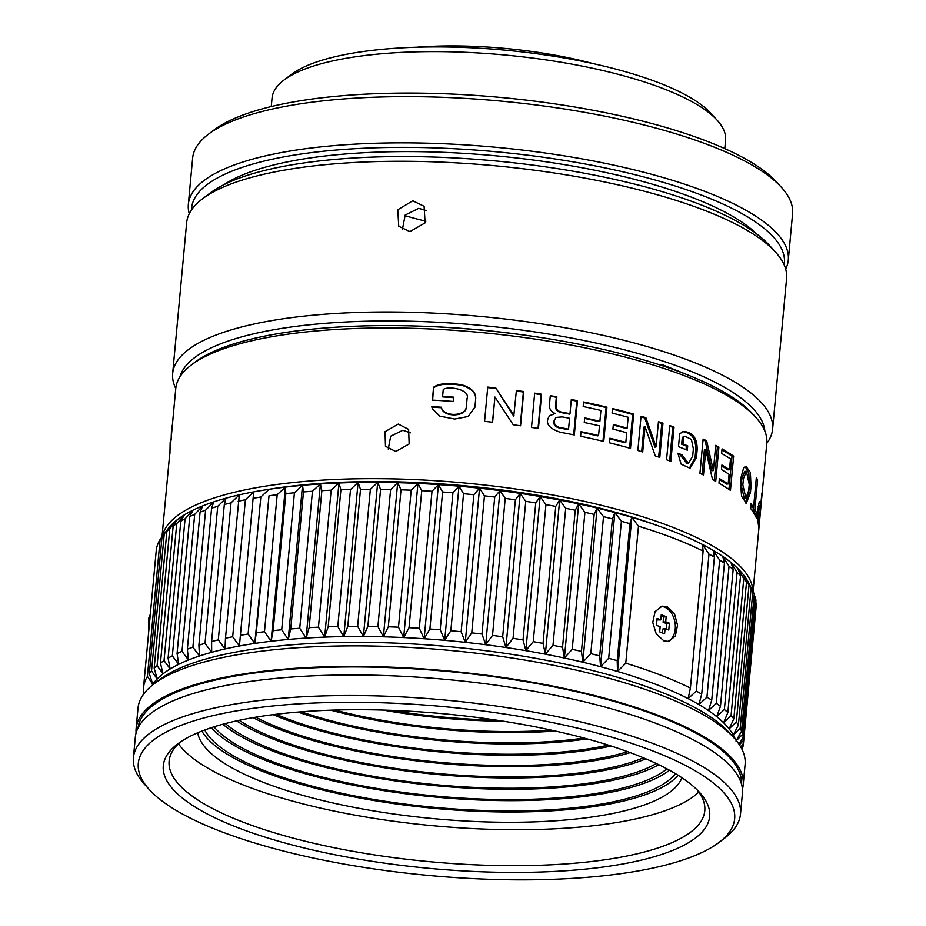 <?xml version="1.0" encoding="UTF-8"?>
<svg xmlns="http://www.w3.org/2000/svg" width="926" height="926" viewBox="0 0 926 926"><rect width="100%" height="100%" fill="white"/><g stroke="black" fill="none" stroke-linecap="round" stroke-linejoin="round"><path stroke-width="1.39" d="M162.235 536.374A296.783 83.977 5.3 0 1 358.512 478.765A296.783 83.977 5.3 0 1 675.158 528.248A296.783 83.977 5.3 0 1 752.896 591.17M753.046 591.471L766.786 443.357A296.783 83.977 -174.7 0 0 755.929 417.476A296.783 83.977 -174.7 0 0 689.141 377.542A296.783 83.977 -174.7 0 0 271.48 336.775A296.783 83.977 -174.7 0 0 191.207 365.087A296.783 83.977 -174.7 0 0 175.766 388.538L162.004 536.941M685.194 436.343L682.3 437.338L681.663 444.214L682.983 443.982L683.62 437.107L685.194 436.343L691.409 439.433L693.377 448.821L692.706 456.02L688.527 463.37L681.906 454.793A296.783 83.977 -174.7 0 0 677.901 453.231L681.108 464.134L690.009 468.267L696.445 457.606L697.104 450.464C697.602 438.924 693.273 432.592 684.14 431.458L683.666 431.528M760.304 502.98L759.158 502.378C757.595 509.775 757.318 517.055 758.325 524.243A296.783 83.977 -174.7 0 1 758.741 529.568L761.924 495.317A296.783 83.977 5.3 0 0 761.89 493.014L760.686 506.001A296.783 83.977 5.3 0 0 760.304 502.98L758.996 502.887M759.702 501.707L759.158 502.378M756.334 477.747L753.579 507.402A296.783 83.977 5.3 0 0 750.801 503.582L750.373 508.166A296.783 83.977 -174.7 0 1 756.426 518.039L756.843 513.444A296.783 83.977 5.3 0 0 754.864 509.485L757.607 479.83A296.783 83.977 5.3 0 0 756.334 477.747M751.009 486.451L750.373 472.445L745.962 466.229L743.682 467.746L741.182 476.878L740.615 483.036L741.564 496.313L746.321 503.188L750.442 492.609L751.009 486.451L749.284 486.428L748.706 492.597L745.43 502.968M730.464 490.41L733.635 456.159A296.783 83.977 5.3 0 0 722.06 448.879L721.632 453.439A296.783 83.977 -174.7 0 1 730.498 458.891L729.491 469.737A296.783 83.977 5.3 0 0 721.91 465.026L721.481 469.609A296.783 83.977 -174.7 0 1 729.075 474.32L728.172 483.985A296.783 83.977 5.3 0 0 719.398 478.592L718.97 483.175A296.783 83.977 -174.7 0 1 730.464 490.41M713.367 470.57L706.654 440.753A296.783 83.977 -174.7 0 0 703.123 439.074L699.94 473.336A296.783 83.977 -174.7 0 1 703.471 475.003L705.809 449.816L712.522 479.599A296.783 83.977 -174.7 0 1 715.729 481.346L718.912 447.096A296.783 83.977 -174.7 0 0 715.705 445.348L713.367 470.57L711.862 470.709L705.195 440.926L706.654 440.753M682.821 431.69C691.907 432.801 696.202 439.121 695.704 450.661L695.044 457.803L689.303 468.336M683.191 431.62L679.696 433.831L678.503 446.679A296.783 83.977 -174.7 0 1 682.578 448.265A296.783 83.977 -174.7 0 1 687.323 450.175L687.729 445.892A296.783 83.977 5.3 0 0 682.983 443.982M398.273 424.085L385.031 431.69L385.471 446.309L395.738 451.483L409.153 443.982L408.632 429.386L398.273 424.085M670.864 461.333L674.035 427.083A296.783 83.977 -174.7 0 0 669.741 425.532L666.57 459.782A296.783 83.977 -174.7 0 1 670.864 461.333M630.502 448.381L633.685 414.13A296.783 83.977 5.3 0 0 612.503 408.54L612.074 413.1A296.783 83.977 -174.7 0 1 628.164 417.279L627.157 428.125A296.783 83.977 5.3 0 0 613.348 424.513L612.919 429.108A296.783 83.977 -174.7 0 1 626.728 432.72L625.837 442.385A296.783 83.977 5.3 0 0 609.91 438.241L609.482 442.825A296.783 83.977 -174.7 0 1 630.502 448.381M603.764 441.436L606.935 407.185A296.783 83.977 5.3 0 0 583.623 401.965L583.195 406.537A296.783 83.977 -174.7 0 1 600.916 410.426L599.909 421.272A296.783 83.977 5.3 0 0 584.7 417.904L584.271 422.499A296.783 83.977 -174.7 0 1 599.481 425.867L598.578 435.533A296.783 83.977 5.3 0 0 581.042 431.666L580.614 436.262A296.783 83.977 -174.7 0 1 603.764 441.436M549.72 415.693L549.801 415.624C544.604 422.499 548.065 428.043 560.184 432.245A296.783 83.977 -174.7 0 1 574.317 434.965L577.488 400.715A296.783 83.977 -174.7 0 0 571.319 399.5L569.999 413.702A296.783 83.977 5.3 0 0 561.839 412.163C557.707 411.283 555.797 408.991 556.086 405.287L556.873 396.814A296.783 83.977 -174.7 0 0 550.299 395.68L549.512 404.199C548.84 408.216 550.681 411.294 555.033 413.447L549.766 415.658M538.434 428.495L541.606 394.245A296.783 83.977 5.3 0 0 534.684 393.156L531.501 427.418A296.783 83.977 -174.7 0 1 538.434 428.495M453.786 397.682A294.989 83.467 -174.7 0 0 442.744 396.918L442.605 396.397A296.783 83.977 5.3 0 1 453.833 397.173L453.439 401.456A296.783 83.977 -174.7 0 0 432.396 400.113L433.576 387.265C438.739 383.41 448.23 382.612 462.062 384.869C471.971 388.098 476.485 392.994 475.628 399.546L474.888 407.336M442.605 396.397L443.241 389.533C448.045 385.656 470.616 389.279 467.04 398.77L466.38 405.97C466.831 417.059 442.559 416.931 441.447 407.232A296.783 83.977 5.3 0 0 431.782 406.664L432.28 408.621L439.781 416.133L454.643 419.038L468.197 416.503L474.922 407.081L475.628 399.546M441.598 407.857L441.447 407.232M467.074 398.168L467.028 399.28L467.074 398.168M656.117 446.888L645.885 417.695A296.783 83.977 -174.7 0 0 641.047 416.249L637.875 450.499A296.783 83.977 -174.7 0 1 642.713 451.946L645.052 426.747L655.284 455.916A296.783 83.977 -174.7 0 1 659.798 457.432L662.981 423.182A296.783 83.977 -174.7 0 0 658.467 421.666L656.117 446.888L654.96 447.177L644.797 418.008L645.885 417.695M514.057 415.751L495.78 387.971A296.783 83.977 5.3 0 0 487.747 387.091L484.576 421.342A296.783 83.977 -174.7 0 1 492.609 422.233L494.947 397.034L513.224 424.779A296.783 83.977 -174.7 0 1 520.562 425.798L523.734 391.548A296.783 83.977 5.3 0 0 516.395 390.529L513.756 416.225L495.78 387.971M681.906 454.793L680.61 455.523L687.15 463.59L688.527 463.37M683.62 437.107L682.3 437.338M681.663 444.214A294.989 83.467 -174.7 0 1 686.374 446.112L686.05 449.654M686.374 446.112L687.729 445.892M680.587 455.025A294.989 83.467 -174.7 0 0 677.913 453.983M658.652 525.991A286.921 81.187 -174.7 0 0 266.85 489.646M388.237 449.052L390.703 436.192L402.81 430.289L410.426 432.836M755.929 417.476L752.803 414.026A293.195 82.958 -174.7 0 0 274.212 334.309A293.195 82.958 -174.7 0 0 194.911 362.274L191.207 365.087M169.933 454.122L170.164 442.362L170.766 442.408M171.125 440.07L171.623 425.983L172.294 426.029M669.683 426.215A294.989 83.467 -174.7 0 1 672.785 427.337L674.035 427.083M672.785 427.337L669.672 460.893M612.445 409.118A294.989 83.467 -174.7 0 1 632.666 414.466L633.685 414.13M632.666 414.466L629.553 448.115M609.852 438.82A294.989 83.467 -174.7 0 1 624.853 442.721L625.837 442.385M613.29 425.092A294.989 83.467 -174.7 0 1 626.184 428.472L627.157 428.125M583.577 402.509A294.989 83.467 -174.7 0 1 606.09 407.556L606.935 407.185M606.09 407.556L602.965 441.251M580.996 432.21A294.989 83.467 -174.7 0 1 597.768 435.915L598.578 435.533M584.653 418.448A294.989 83.467 -174.7 0 1 599.087 421.654L599.909 421.272M549.292 416.063L555.033 413.447M550.252 396.201A294.989 83.467 -174.7 0 1 556.329 397.254L556.873 396.814M556.329 397.254L555.542 405.727C555.253 409.419 557.151 411.711 561.249 412.591A294.989 83.467 -174.7 0 1 569.363 414.13L569.999 413.702M571.273 400.032A294.989 83.467 -174.7 0 1 576.817 401.132L577.488 400.715M576.817 401.132L573.692 434.838M568.564 429.155L567.927 429.583A294.989 83.467 -174.7 0 0 560.207 428.125C555.612 427.314 553.459 425.046 553.771 421.342L556.04 417.441L562.256 416.908A296.783 83.977 -174.7 0 1 569.571 418.286L568.564 429.155A296.783 83.977 5.3 0 0 560.797 427.685C556.156 426.863 553.991 424.594 554.315 420.902M556.04 417.441L553.771 421.342M534.638 393.677A294.989 83.467 -174.7 0 1 541.154 394.696L541.606 394.245M541.154 394.696L538.029 428.437M432.627 400.125L433.576 387.265M433.773 387.786C438.878 383.931 448.311 383.132 462.097 385.39C471.936 388.607 476.427 393.492 475.57 400.055M431.782 406.664L432.407 408.945M466.38 405.97L466.368 406.468C466.924 417.51 442.593 417.476 441.575 407.753A294.989 83.467 -174.7 0 0 431.979 407.197M466.368 406.468L467.028 399.28M644.797 418.008A294.989 83.467 -174.7 0 0 640.989 416.862M658.398 422.314A294.989 83.467 -174.7 0 1 661.789 423.46L662.981 423.182M661.789 423.46L658.675 457.05M645.052 426.747L643.964 427.06L641.683 451.633M495.607 388.469A294.989 83.467 -174.7 0 0 487.701 387.6M516.349 391.038A294.989 83.467 -174.7 0 1 523.387 392.022L523.734 391.548M523.387 392.022L520.262 425.752M494.947 397.034L492.47 422.21M758.707 504.033A294.989 83.467 -174.7 0 1 758.892 505.862L760.686 506.001M759.146 505.885L759.054 506.881M759.876 507.564A296.783 83.977 -174.7 0 1 760.258 510.596L759.135 522.681A296.783 83.977 5.3 0 0 758.753 519.66L758.741 511.094C759.135 507.251 759.505 506.071 759.876 507.564L757.804 506.8M758.081 522.6L759.135 522.681M750.616 505.596A294.989 83.467 -174.7 0 1 751.831 507.355L753.579 507.402M756.137 479.772L757.607 479.83M753.289 507.402L753.104 509.427L754.864 509.485M753.104 509.427A294.989 83.467 -174.7 0 1 755.072 513.363L756.843 513.444M755.072 513.363L754.933 514.96M745.129 466.415L748.868 473.383L749.284 486.428M746.402 471.311L744.712 471.322L741.738 478.811L741.159 485.027L744.238 498.084L745.951 498.084L742.837 484.993L743.416 478.788L746.402 471.311L749.25 484.46L748.671 490.676L745.951 498.084M721.967 449.839A294.989 83.467 -174.7 0 1 732.026 456.229L733.635 456.159M732.026 456.229L728.947 489.379M719.305 479.564A294.989 83.467 -174.7 0 1 726.574 484.078L728.172 483.985M721.817 466.01A294.989 83.467 -174.7 0 1 727.894 469.829L729.491 469.737M705.195 440.926A294.989 83.467 -174.7 0 0 703.042 439.896M715.624 446.263A294.989 83.467 -174.7 0 1 717.384 447.223L718.912 447.096M717.384 447.223L714.293 480.548M705.809 449.816L704.362 449.99L702.093 474.344M788.304 260.009L792.587 213.779A301.263 85.238 -174.7 0 0 781.556 187.492L776.879 182.329A295.88 83.722 -174.7 0 0 710.3 142.523A295.88 83.722 -174.7 0 0 293.889 101.872A295.88 83.722 -174.7 0 0 213.871 130.103L208.315 134.316A301.263 85.238 -174.7 0 0 192.643 158.114L188.348 204.357A301.263 85.238 5.3 0 1 285.497 151.818A301.263 85.238 5.3 0 1 709.478 193.198A301.263 85.238 5.3 0 1 788.304 260.009A301.263 85.238 5.3 0 1 785.676 269.049M781.556 187.492A301.263 85.238 -174.7 0 0 713.772 146.968A301.263 85.238 -174.7 0 0 289.792 105.576A301.263 85.238 -174.7 0 0 208.315 134.316M189.263 213.732A301.263 85.238 5.3 0 1 188.348 204.357M191.508 209.924A297.674 84.231 5.3 0 1 287.604 156.205A297.674 84.231 5.3 0 1 706.526 197.088A297.674 84.231 5.3 0 1 784.172 264.905M756.878 234.081A283.333 80.168 -174.7 0 0 297.258 160.024A283.333 80.168 -174.7 0 0 224.011 184.656M724.792 148.623L725.579 140.196A227.738 64.438 -174.7 0 0 717.245 120.322L710.994 113.435A220.562 62.412 -174.7 0 0 661.361 83.768A220.562 62.412 -174.7 0 0 350.954 53.465A220.562 62.412 -174.7 0 0 291.296 74.508L283.888 80.122A227.738 64.438 -174.7 0 0 272.047 98.121L271.26 106.548M717.245 120.322A227.738 64.438 -174.7 0 0 665.991 89.683A227.738 64.438 -174.7 0 0 345.491 58.396A227.738 64.438 -174.7 0 0 283.888 80.122M234.868 711.168A299.468 84.741 5.3 0 1 656.314 752.306A299.468 84.741 5.3 0 1 719.085 842.382A299.468 84.741 5.3 0 1 638.095 870.949A299.468 84.741 5.3 0 1 216.638 829.812A299.468 84.741 5.3 0 1 149.26 789.519A299.468 84.741 5.3 0 1 234.868 711.168M621.196 864.259A274.362 77.634 -174.7 0 0 699.628 792.471A274.362 77.634 -174.7 0 0 637.887 755.558A274.362 77.634 -174.7 0 0 251.768 717.87A274.362 77.634 -174.7 0 0 177.56 744.041A274.362 77.634 -174.7 0 0 235.077 826.559A274.362 77.634 -174.7 0 0 621.196 864.259M149.26 789.519L144.572 784.357A304.851 86.257 5.3 0 1 133.413 757.769A304.851 86.257 5.3 0 1 231.72 704.593A304.851 86.257 5.3 0 1 660.747 746.472A304.851 86.257 5.3 0 1 740.499 814.081A304.851 86.257 5.3 0 1 724.641 838.169L719.085 842.382M740.499 814.081L742.409 793.536A304.851 86.257 -174.7 0 0 564.733 697.301A304.851 86.257 -174.7 0 0 233.63 684.048A304.851 86.257 -174.7 0 0 135.323 737.212L133.413 757.769M741.471 784.033A303.057 85.748 -174.7 0 0 662.125 717.592A303.057 85.748 -174.7 0 0 335.166 667.125A303.057 85.748 -174.7 0 0 137.986 728.044M136.099 732.964A304.851 86.257 5.3 0 1 136.11 728.646A304.851 86.257 5.3 0 1 234.417 675.482A304.851 86.257 5.3 0 1 565.531 688.736A304.851 86.257 5.3 0 1 743.196 784.97A304.851 86.257 5.3 0 1 742.432 789.218M743.196 784.97L745.106 764.413A304.851 86.257 -174.7 0 0 733.948 737.825A304.851 86.257 -174.7 0 0 665.354 696.815A304.851 86.257 -174.7 0 0 236.327 654.937A304.851 86.257 -174.7 0 0 153.878 684.013A304.851 86.257 -174.7 0 0 138.02 708.101L136.11 728.646M733.948 737.825L729.271 732.663A299.468 84.741 -174.7 0 0 661.882 692.37A299.468 84.741 -174.7 0 0 240.424 651.233A299.468 84.741 -174.7 0 0 159.434 679.8L153.878 684.013M390.899 710.323A211.603 59.877 -174.7 0 0 496.139 720.092M503.709 721.25A215.191 60.885 5.3 0 1 383.237 710.08M334.853 710.045A215.191 60.885 -174.7 0 0 551.271 730.116M555.241 730.996A218.767 61.903 5.3 0 1 330.79 710.173M301.216 711.805A218.767 61.903 -174.7 0 0 584.017 738.034M587.153 738.89A222.356 62.922 5.3 0 1 297.975 712.059M275.994 714.293A222.356 62.922 -174.7 0 0 282.777 717.083A222.356 62.922 -174.7 0 0 608.347 745.117M611.114 746.009A225.944 63.929 5.3 0 1 280.15 717.546A225.944 63.929 5.3 0 1 273.112 714.652M255.808 717.175A225.944 63.929 -174.7 0 0 279.189 727.824A225.944 63.929 -174.7 0 0 627.666 751.669M630.224 752.618A229.532 64.947 5.3 0 1 276.561 728.287A229.532 64.947 5.3 0 1 253.111 717.638M239.197 720.301A229.532 64.947 -174.7 0 0 275.612 738.554A229.532 64.947 -174.7 0 0 643.408 757.804M645.873 758.834A233.12 65.966 5.3 0 1 272.973 739.017A233.12 65.966 5.3 0 1 236.581 720.868M225.4 723.553A233.12 65.966 -174.7 0 0 272.024 749.296A233.12 65.966 -174.7 0 0 656.372 763.533M658.814 764.702A236.709 66.973 5.3 0 1 269.385 749.759A236.709 66.973 5.3 0 1 222.796 724.248M213.975 726.829A236.709 66.973 -174.7 0 0 268.436 760.038A236.709 66.973 -174.7 0 0 666.998 768.858M669.475 770.2A240.297 67.992 5.3 0 1 265.797 760.501A240.297 67.992 5.3 0 1 211.302 727.697M204.739 729.989A240.297 67.992 -174.7 0 0 264.848 770.779A240.297 67.992 -174.7 0 0 504.577 810.91A240.297 67.992 -174.7 0 0 675.505 773.661M678.11 775.259A243.874 69.01 5.3 0 1 503.512 811.963A243.874 69.01 5.3 0 1 262.22 771.242A243.874 69.01 5.3 0 1 201.88 731.077M197.689 732.79A243.874 69.01 -174.7 0 0 261.259 781.521A243.874 69.01 -174.7 0 0 516.569 822.242A243.874 69.01 -174.7 0 0 681.918 777.713M698.806 792.077A268.98 76.106 5.3 0 1 621.381 821.721A268.98 76.106 5.3 0 1 359.161 815.864A268.98 76.106 5.3 0 1 178.44 743.809M180.489 741.946A268.98 76.106 -174.7 0 0 169.122 761.079A268.98 76.106 -174.7 0 0 239.498 820.725A268.98 76.106 -174.7 0 0 618.047 857.684A268.98 76.106 -174.7 0 0 704.79 810.771A268.98 76.106 -174.7 0 0 697.139 789.878M425.937 221.187A145.255 41.103 5.3 0 1 404.789 215.584M593.068 63.605A171.252 48.453 -174.7 0 0 432.025 46.3A171.252 48.453 -174.7 0 0 416.387 47.214M152.084 685.425A295.88 83.722 5.3 0 1 152.802 684.326A295.88 83.722 5.3 0 1 157.212 678.978A295.88 83.722 5.3 0 1 163.022 673.839A295.88 83.722 5.3 0 1 170.187 668.954A295.88 83.722 5.3 0 1 178.683 664.336A295.88 83.722 5.3 0 1 188.464 660.007A295.88 83.722 5.3 0 1 199.484 655.99A295.88 83.722 5.3 0 1 211.684 652.309A295.88 83.722 5.3 0 1 225.018 648.976A295.88 83.722 5.3 0 1 239.406 646.012A295.88 83.722 5.3 0 1 254.789 643.431A295.88 83.722 5.3 0 1 271.087 641.243A295.88 83.722 5.3 0 1 288.217 639.461A295.88 83.722 5.3 0 1 306.101 638.083A295.88 83.722 5.3 0 1 324.656 637.123A295.88 83.722 5.3 0 1 343.777 636.602A295.88 83.722 5.3 0 1 363.386 636.498A295.88 83.722 5.3 0 1 383.387 636.822A295.88 83.722 5.3 0 1 403.667 637.574A295.88 83.722 5.3 0 1 424.143 638.743A295.88 83.722 5.3 0 1 444.7 640.329A295.88 83.722 5.3 0 1 465.257 642.331A295.88 83.722 5.3 0 1 485.699 644.727A295.88 83.722 5.3 0 1 505.932 647.517A295.88 83.722 5.3 0 1 525.852 650.665A295.88 83.722 5.3 0 1 545.379 654.184A295.88 83.722 5.3 0 1 564.397 658.039A295.88 83.722 5.3 0 1 582.824 662.217A295.88 83.722 5.3 0 1 600.569 666.708A295.88 83.722 5.3 0 1 617.538 671.466A295.88 83.722 5.3 0 1 656.083 684.441A295.88 83.722 5.3 0 1 688.134 698.621A295.88 83.722 5.3 0 1 698.922 704.536A295.88 83.722 5.3 0 1 708.448 710.555A295.88 83.722 5.3 0 1 716.689 716.631A295.88 83.722 5.3 0 1 723.588 722.743A295.88 83.722 5.3 0 1 729.132 728.866A295.88 83.722 5.3 0 1 733.265 734.966A295.88 83.722 5.3 0 1 735.452 739.55M739.006 744.203L743.242 737.293A301.263 85.238 5.3 0 0 742.594 734.306L735.985 741.008L741.552 731.204A301.263 85.238 5.3 0 0 740.187 728.16L733.265 734.966L738.416 725.023A301.263 85.238 5.3 0 0 736.332 721.967L729.132 728.866L733.832 718.808A301.263 85.238 5.3 0 0 731.054 715.729L723.588 722.743L727.848 712.569A301.263 85.238 5.3 0 0 724.375 709.501L716.689 716.631L720.463 706.353A301.263 85.238 5.3 0 0 716.33 703.297L708.448 710.555L711.735 700.183A301.263 85.238 5.3 0 0 706.955 697.162L698.922 704.536L701.711 694.083A301.263 85.238 5.3 0 0 696.294 691.109L688.134 698.621L690.414 688.087A301.263 85.238 5.3 0 0 660.759 675.158A301.263 85.238 5.3 0 0 625.768 663.213L617.538 671.466L617.214 660.689L629.923 523.676A301.263 85.238 -174.7 0 0 621.404 521.292L614.864 512.576L600.569 666.708L599.724 655.909L612.433 518.907A301.263 85.238 -174.7 0 0 603.52 516.65L597.12 508.085L582.824 662.217L581.47 651.418L594.179 514.416A301.263 85.238 -174.7 0 0 584.931 512.321L578.692 503.906L564.397 658.039L562.545 647.251L575.254 510.238A301.263 85.238 -174.7 0 0 565.705 508.305L559.674 500.052L545.379 654.184L543.041 643.408L555.75 506.406A301.263 85.238 -174.7 0 0 545.958 504.635L540.159 496.533L525.852 650.665L523.051 639.924L535.76 502.911A301.263 85.238 -174.7 0 0 525.76 501.325L520.227 493.384L505.932 647.517L502.679 636.799L515.388 499.797A301.263 85.238 -174.7 0 0 505.226 498.396L499.994 490.595L485.699 644.727L482.006 634.067L494.727 497.054A301.263 85.238 -174.7 0 0 484.46 495.85L479.552 488.199L465.257 642.331L461.16 631.729L473.869 494.715A301.263 85.238 -174.7 0 0 463.556 493.72L458.995 486.196L444.7 640.329L440.22 629.796L452.93 492.794A301.263 85.238 -174.7 0 0 442.605 491.995L438.438 484.611L424.143 638.743L419.293 628.279L432.002 491.278A301.263 85.238 -174.7 0 0 421.735 490.687L417.962 483.441L403.667 637.574L398.493 627.203L411.202 490.19A301.263 85.238 -174.7 0 0 401.016 489.819L397.682 482.689L383.387 636.822L377.901 626.543L390.61 489.541A301.263 85.238 -174.7 0 0 380.574 489.379L377.692 482.365L363.386 636.498L357.644 626.323L370.354 489.322A301.263 85.238 -174.7 0 0 360.503 489.368L358.084 482.469L343.777 636.602L337.793 626.543L350.503 489.53A301.263 85.238 -174.7 0 0 340.895 489.796L338.951 483.002L324.656 637.123L318.451 627.191L331.161 490.178A301.263 85.238 -174.7 0 0 321.854 490.664L320.408 483.951L306.101 638.083L299.735 628.268L312.444 491.266A301.263 85.238 -174.7 0 0 303.462 491.949L302.524 485.328L288.217 639.461L281.712 629.773L294.422 492.771A301.263 85.238 -174.7 0 0 285.821 493.662L285.382 487.111L271.087 641.243L264.477 631.694L277.187 494.692A301.263 85.238 -174.7 0 0 269.003 495.792L254.789 643.431L248.11 634.032L260.819 497.019A301.263 85.238 -174.7 0 0 253.099 498.315L253.712 491.88L245.402 499.751L232.692 636.764L239.406 646.012L240.39 635.329A301.263 85.238 5.3 0 1 248.11 634.032M625.768 663.213L638.477 526.211L631.845 517.333L617.538 671.466M696.294 691.109L709.003 554.107L702.44 544.488A295.88 83.722 -174.7 0 0 670.378 530.309A295.88 83.722 -174.7 0 0 631.845 517.333L629.923 523.676M600.569 666.708L608.695 658.293A301.263 85.238 5.3 0 1 617.214 660.689M608.695 658.293L621.404 521.292M631.845 517.333A295.88 83.722 -174.7 0 0 614.864 512.576L612.433 518.907M582.824 662.217L590.811 653.663A301.263 85.238 5.3 0 1 599.724 655.909M590.811 653.663L603.52 516.65M614.864 512.576A295.88 83.722 -174.7 0 0 597.12 508.085L594.179 514.416M564.397 658.039L572.222 649.323A301.263 85.238 5.3 0 1 581.47 651.418M572.222 649.323L584.931 512.321M597.12 508.085A295.88 83.722 -174.7 0 0 578.692 503.906L575.254 510.238M545.379 654.184L552.996 645.318A301.263 85.238 5.3 0 1 562.545 647.251M552.996 645.318L565.705 508.305M578.692 503.906A295.88 83.722 -174.7 0 0 559.674 500.052L555.75 506.406M525.852 650.665L533.249 641.649A301.263 85.238 5.3 0 1 543.041 643.408M533.249 641.649L545.958 504.635M559.674 500.052A295.88 83.722 -174.7 0 0 540.159 496.533L535.76 502.911M505.932 647.517L513.05 638.338A301.263 85.238 5.3 0 1 523.051 639.924M513.05 638.338L525.76 501.325M540.159 496.533A295.88 83.722 -174.7 0 0 520.227 493.384L515.388 499.797M485.699 644.727L492.516 635.398A301.263 85.238 5.3 0 1 502.679 636.799M492.516 635.398L505.226 498.396M520.227 493.384A295.88 83.722 -174.7 0 0 499.994 490.595L494.727 497.054M465.257 642.331L471.751 632.863A301.263 85.238 5.3 0 1 482.006 634.067M471.751 632.863L484.46 495.85M499.994 490.595A295.88 83.722 -174.7 0 0 479.552 488.199L473.869 494.715M444.7 640.329L450.846 630.722A301.263 85.238 5.3 0 1 461.16 631.729M450.846 630.722L463.556 493.72M479.552 488.199A295.88 83.722 -174.7 0 0 458.995 486.196L452.93 492.794M424.143 638.743L429.895 628.997A301.263 85.238 5.3 0 1 440.22 629.796M429.895 628.997L442.605 491.995M458.995 486.196A295.88 83.722 -174.7 0 0 438.438 484.611L432.002 491.278M403.667 637.574L409.026 627.701A301.263 85.238 5.3 0 1 419.293 628.279M409.026 627.701L421.735 490.687M438.438 484.611A295.88 83.722 -174.7 0 0 417.962 483.441L411.202 490.19M383.387 636.822L388.307 626.821A301.263 85.238 5.3 0 1 398.493 627.203M388.307 626.821L401.016 489.819M417.962 483.441A295.88 83.722 -174.7 0 0 397.682 482.689L390.61 489.541M363.386 636.498L367.865 626.381A301.263 85.238 5.3 0 1 377.901 626.543M367.865 626.381L380.574 489.379M397.682 482.689A295.88 83.722 -174.7 0 0 377.692 482.365L370.354 489.322M343.777 636.602L347.794 626.381A301.263 85.238 5.3 0 1 357.644 626.323M347.794 626.381L360.503 489.368M377.692 482.365A295.88 83.722 -174.7 0 0 358.084 482.469L350.503 489.53M324.656 637.123L328.186 626.809A301.263 85.238 5.3 0 1 337.793 626.543M328.186 626.809L340.895 489.796M358.084 482.469A295.88 83.722 -174.7 0 0 338.951 483.002L331.161 490.178M306.101 638.083L309.145 627.666A301.263 85.238 5.3 0 1 318.451 627.191M309.145 627.666L321.854 490.664M338.951 483.002A295.88 83.722 -174.7 0 0 320.408 483.951L312.444 491.266M288.217 639.461L290.752 628.962A301.263 85.238 5.3 0 1 299.735 628.268M290.752 628.962L303.462 491.949M320.408 483.951A295.88 83.722 -174.7 0 0 302.524 485.328L294.422 492.771M271.087 641.243L273.112 630.664A301.263 85.238 5.3 0 1 281.712 629.773M273.112 630.664L285.821 493.662M302.524 485.328A295.88 83.722 -174.7 0 0 285.382 487.111L277.187 494.692M254.789 643.431L256.294 632.794A301.263 85.238 5.3 0 1 264.477 631.694M256.294 632.794L269.003 495.792M285.382 487.111A295.88 83.722 -174.7 0 0 269.096 489.298L260.819 497.019M240.39 635.329L253.099 498.315M225.469 638.245L239.313 494.843L231.025 502.864L218.304 639.878L225.018 648.976L225.469 638.245A301.263 85.238 5.3 0 1 232.692 636.764M211.614 641.544L224.323 504.543L225.99 498.176L217.726 506.348L205.016 643.362L211.684 652.309L211.614 641.544A301.263 85.238 5.3 0 1 218.304 639.878M198.893 645.202L211.603 508.2L213.779 501.857L205.607 510.191L192.897 647.193L199.484 655.99L198.893 645.202A301.263 85.238 5.3 0 1 205.016 643.362M187.365 649.207L200.074 512.205L202.759 505.874L194.703 514.358L181.994 651.36L188.464 660.007L187.365 649.207A301.263 85.238 5.3 0 1 192.897 647.193M177.074 653.536L189.784 516.534L192.978 510.203L185.073 518.838L172.352 655.851L178.683 664.336L177.074 653.536A301.263 85.238 5.3 0 1 181.994 651.36M168.092 658.166L180.801 521.164L184.482 514.821L176.75 523.618L164.041 660.62L170.187 668.954L168.092 658.166A301.263 85.238 5.3 0 1 172.352 655.851M160.453 663.074L173.162 526.072L177.317 519.706L169.805 528.653L157.096 665.667L163.022 673.839L160.453 663.074A301.263 85.238 5.3 0 1 164.041 660.62M154.179 668.236L166.888 531.235L171.507 524.845L164.249 533.943L151.54 670.956L157.212 678.978L154.179 668.236A301.263 85.238 5.3 0 1 157.096 665.667M162.004 536.93L160.117 539.453L147.408 676.455L152.802 684.326L149.329 673.642A301.263 85.238 5.3 0 1 151.54 670.956M149.329 673.642L162.038 536.629A301.263 85.238 -174.7 0 1 162.339 536.235A301.263 85.238 -174.7 0 1 164.249 533.943M143.715 694.014A301.263 85.238 5.3 0 1 143.507 687.821A301.263 85.238 5.3 0 1 147.408 676.455M160.117 539.453A301.263 85.238 -174.7 0 0 156.216 550.82L143.507 687.821M742.05 749.412L742.235 749.146A301.263 85.238 5.3 0 0 743.022 746.275L741.379 748.115M743.022 746.275L743.277 743.59M740.881 747.213L743.462 743.289L756.172 606.287A301.263 85.238 -174.7 0 0 756.241 603.347L755.766 602.259M739.388 744.77L743.532 740.349A301.263 85.238 5.3 0 1 743.462 743.289M743.532 740.349L756.241 603.347M742.594 734.306L755.303 597.293A301.263 85.238 -174.7 0 1 755.952 600.291L743.242 737.293M755.303 597.293L754.192 594.978M740.187 728.16L752.896 591.158A301.263 85.238 -174.7 0 1 754.262 594.191L741.552 731.204M752.306 590.012L748.312 582.222A295.88 83.722 -174.7 0 0 747.56 580.833L752.375 590.151M736.332 721.967L749.041 584.954L743.428 574.733A295.88 83.722 -174.7 0 1 747.56 580.833L751.125 588.022L738.416 725.023M731.054 715.729L743.763 578.727L737.895 568.61A295.88 83.722 -174.7 0 1 743.428 574.733L746.541 581.806L733.832 718.808M724.375 709.501L737.084 572.5L730.984 562.499A295.88 83.722 -174.7 0 1 737.895 568.61L740.557 575.567L727.848 712.569M716.33 703.297L729.04 566.295L722.755 556.422A295.88 83.722 -174.7 0 1 730.984 562.499L733.172 569.351L720.463 706.353M706.955 697.162L719.664 560.149L713.217 550.403A295.88 83.722 -174.7 0 1 722.755 556.422L724.445 563.17L711.735 700.183M690.414 688.087L703.123 551.074L702.44 544.488A295.88 83.722 -174.7 0 1 713.217 550.403L714.421 557.07L701.711 694.083M703.123 551.074A301.263 85.238 -174.7 0 0 673.468 538.145A301.263 85.238 -174.7 0 0 638.477 526.211M667.114 606.646L662.183 606.16L655.099 611.588L652.761 622.469L656.268 633.94L663.93 640.896L668.746 641.417L675.343 636.069L677.543 625.224L674.464 613.672L667.114 606.646M269.096 489.298A295.88 83.722 -174.7 0 0 253.712 491.88A295.88 83.722 -174.7 0 0 239.313 494.843A295.88 83.722 -174.7 0 0 225.99 498.176A295.88 83.722 -174.7 0 0 213.779 501.857A295.88 83.722 -174.7 0 0 202.759 505.874A295.88 83.722 -174.7 0 0 192.978 510.203A295.88 83.722 -174.7 0 0 184.482 514.821A295.88 83.722 -174.7 0 0 177.317 519.706A295.88 83.722 -174.7 0 0 171.507 524.845A295.88 83.722 -174.7 0 0 168.382 528.422L162.339 536.235M245.402 499.751A301.263 85.238 -174.7 0 0 238.179 501.244M231.025 502.864A301.263 85.238 -174.7 0 0 224.323 504.543M217.726 506.348A301.263 85.238 -174.7 0 0 211.603 508.2M205.607 510.191A301.263 85.238 -174.7 0 0 200.074 512.205M194.703 514.358A301.263 85.238 -174.7 0 0 189.784 516.534M185.073 518.838A301.263 85.238 -174.7 0 0 180.801 521.164M176.75 523.618A301.263 85.238 -174.7 0 0 173.162 526.072M169.805 528.653A301.263 85.238 -174.7 0 0 166.888 531.235M751.125 588.022A301.263 85.238 -174.7 0 0 749.041 584.954M746.541 581.806A301.263 85.238 -174.7 0 0 743.763 578.727M740.557 575.567A301.263 85.238 -174.7 0 0 737.084 572.5M733.172 569.351A301.263 85.238 -174.7 0 0 729.04 566.295M724.445 563.17A301.263 85.238 -174.7 0 0 719.664 560.149M714.421 557.07A301.263 85.238 -174.7 0 0 709.003 554.107M148.623 632.655L148.554 618.637L149.908 618.73M150.325 614.251L148.554 618.637M660.921 606.495A17.93 12.188 -100.6 0 1 664.521 607.132A17.93 12.188 -100.6 0 1 675.262 624.587A17.93 12.188 -100.6 0 1 667.484 641.544M664.602 633.766L659.682 631.868L660.157 626.74L656.453 625.316L657.09 618.464L660.794 619.888L661.268 614.748L666.199 616.647L665.713 621.774L669.417 623.198L668.78 630.05L665.076 628.627L664.602 633.766M660.794 619.888L656.962 619.888M661.129 616.172L663.606 617.121L666.199 616.647M665.713 621.774L663.132 622.26L666.824 623.684L669.417 623.198M663.606 617.121L663.132 622.26M666.824 623.684L666.326 629.113M665.076 628.627L662.495 629.113L662.148 632.828M179.933 376.824A294.086 83.213 5.3 0 1 214.508 346.359A294.086 83.213 5.3 0 1 611.669 346.625A294.086 83.213 5.3 0 1 764.841 431.088M690.46 376.037L661.87 364.485L659.775 364.879M530.748 335.999A277.95 78.652 -174.7 0 0 427.523 326.427M175.778 388.48A301.263 85.238 5.3 0 1 172.664 373.479A301.263 85.238 5.3 0 1 208.859 338.002A301.263 85.238 5.3 0 1 615.709 338.279A301.263 85.238 5.3 0 1 772.608 429.132A301.263 85.238 5.3 0 1 766.797 443.311M772.608 429.132L786.591 278.425A301.263 85.238 -174.7 0 0 775.56 252.15A301.263 85.238 -174.7 0 0 629.692 187.573A301.263 85.238 -174.7 0 0 222.842 187.295A301.263 85.238 -174.7 0 0 202.319 198.963A301.263 85.238 -174.7 0 0 186.647 222.772L172.664 373.479M409.929 231.616L425.103 222.877L424.096 206.301L412.788 200.792L397.775 209.751L398.736 226.257L409.929 231.616M775.56 252.15L769.321 245.263A294.086 83.213 -174.7 0 0 626.914 182.225A294.086 83.213 -174.7 0 0 229.764 181.959A294.086 83.213 -174.7 0 0 209.727 193.349L202.319 198.963M402.393 229.486L405.183 215.052L418.726 208.338L426.411 210.584M695.044 457.803L696.445 457.606M697.104 450.464L695.704 450.661M680.61 455.523L681.93 455.291M561.839 412.163L561.249 412.591M560.797 427.685L560.207 428.125M757.862 511.036L758.741 511.094M758.753 519.66L757.792 519.59M748.706 492.597L750.442 492.609M743.416 478.788L741.738 478.811M741.159 485.027L742.837 484.993"/></g></svg>
